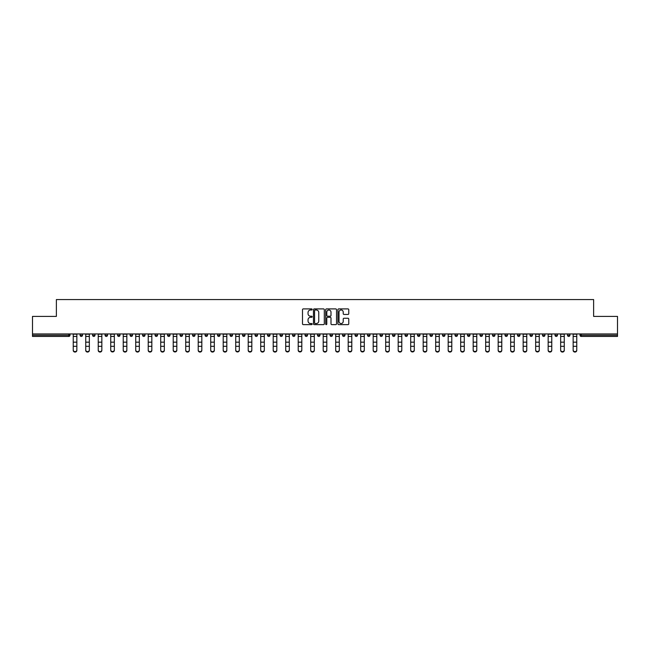 <?xml version="1.0" encoding="UTF-8"?>
<svg xmlns="http://www.w3.org/2000/svg" width="650" height="650" viewBox="0 0 650 650"><rect width="100%" height="100%" fill="white"/><g stroke="black" fill="none" stroke-linecap="round" stroke-linejoin="round"><path stroke-width="0.97" d="M312.179 309.449A0.552 0.552 0 0 0 311.634 308.904L303.274 308.904A0.788 0.788 0 0 0 302.494 309.684L302.494 323.838A0.788 0.788 0 0 0 303.274 324.626L311.634 324.626A0.552 0.552 0 0 0 312.179 324.082A0.552 0.552 0 0 0 311.634 323.529L310.554 323.529A2.519 2.519 0 0 1 308.035 321.011L308.035 319.832A2.519 2.519 0 0 1 310.554 317.314L311.634 317.314A0.552 0.552 0 0 0 312.179 316.761A0.552 0.552 0 0 0 311.634 316.217L310.554 316.217A2.519 2.519 0 0 1 308.035 313.698L308.035 312.52A2.519 2.519 0 0 1 310.554 310.001L311.634 310.001A0.552 0.552 0 0 0 312.179 309.449M347.986 314.446A0.788 0.788 0 0 0 348.766 313.658L348.766 309.684A0.788 0.788 0 0 0 347.986 308.904L338.699 308.904A0.788 0.788 0 0 0 337.919 309.684L337.919 323.838A0.788 0.788 0 0 0 338.699 324.626L347.986 324.626A0.788 0.788 0 0 0 348.766 323.838L348.766 319.044A0.788 0.788 0 0 0 347.986 318.256L344.012 318.256A0.788 0.788 0 0 0 343.224 319.044L343.224 321.425A2.104 2.104 0 0 1 341.12 323.529A2.104 2.104 0 0 1 339.016 321.425L339.016 312.106A2.104 2.104 0 0 1 341.12 310.001A2.104 2.104 0 0 1 343.224 312.106L343.224 313.658A0.788 0.788 0 0 0 344.012 314.446L347.986 314.446M32.5 333.946L32.5 316.404L56.371 316.404L56.371 299.577L593.629 299.577L593.629 316.404L617.5 316.404L617.5 333.946L32.5 333.946L32.5 335.229L68.794 335.229L68.794 333.946M324.309 309.684A0.788 0.788 0 0 0 323.529 308.904L314.243 308.904A0.788 0.788 0 0 0 313.463 309.684L313.463 323.838A0.788 0.788 0 0 0 314.243 324.626L323.529 324.626A0.788 0.788 0 0 0 324.309 323.838L324.309 309.684M326.471 308.904L335.757 308.904A0.788 0.788 0 0 1 336.537 309.684L336.537 323.838A0.788 0.788 0 0 1 335.757 324.626L331.784 324.626A0.788 0.788 0 0 1 330.996 323.838L330.996 318.102A0.788 0.788 0 0 0 330.208 317.314L327.576 317.314A0.788 0.788 0 0 0 326.787 318.102L326.787 324.082A0.552 0.552 0 0 1 326.235 324.626A0.552 0.552 0 0 1 325.691 324.082L325.691 309.684A0.788 0.788 0 0 1 326.471 308.904M69.997 333.946L69.997 335.229A1.202 1.202 0 0 1 68.794 336.432L32.5 336.432L32.5 335.229M617.5 333.946L617.5 336.432L581.206 336.432A1.202 1.202 0 0 1 580.003 335.229L580.003 333.946M80.088 335.229A1.202 1.202 0 0 0 81.291 336.432A1.202 1.202 0 0 0 82.493 335.229A1.202 1.202 0 0 1 81.291 336.432A1.202 1.202 0 0 0 82.493 335.229L82.493 333.946L82.493 335.229L80.088 335.229A1.202 1.202 0 0 0 81.291 336.432A1.202 1.202 0 0 1 80.088 335.229L80.088 333.946M68.794 336.432A1.202 1.202 0 0 0 69.997 335.229A1.202 1.202 0 0 1 68.794 336.432L68.794 335.229L69.997 335.229M92.584 333.946L92.584 335.229L92.584 333.946M94.989 333.946L94.989 335.229L94.989 333.946M105.081 335.229A1.202 1.202 0 0 0 106.283 336.432A1.202 1.202 0 0 0 107.486 335.229A1.202 1.202 0 0 1 106.283 336.432A1.202 1.202 0 0 0 107.486 335.229L107.486 333.946L107.486 335.229L105.081 335.229A1.202 1.202 0 0 0 106.283 336.432A1.202 1.202 0 0 1 105.081 335.229L105.081 333.946M117.585 333.946L117.585 335.229L117.585 333.946M119.982 333.946L119.982 335.229A1.202 1.202 0 0 1 118.787 336.432A1.202 1.202 0 0 1 117.585 335.229A1.202 1.202 0 0 0 118.787 336.432A1.202 1.202 0 0 0 119.982 335.229A1.202 1.202 0 0 1 118.787 336.432A1.202 1.202 0 0 1 117.585 335.229L119.982 335.229M130.081 335.229A1.202 1.202 0 0 0 131.284 336.432A1.202 1.202 0 0 0 132.486 335.229A1.202 1.202 0 0 1 131.284 336.432A1.202 1.202 0 0 0 132.486 335.229L132.486 333.946L132.486 335.229L130.081 335.229A1.202 1.202 0 0 0 131.284 336.432A1.202 1.202 0 0 1 130.081 335.229L130.081 333.946M144.982 333.946L144.982 335.229A1.202 1.202 0 0 1 143.78 336.432A1.202 1.202 0 0 1 142.577 335.229L142.577 333.946M156.276 336.432A1.202 1.202 0 0 0 157.479 335.229L157.479 333.946L157.479 335.229A1.202 1.202 0 0 1 156.276 336.432A1.202 1.202 0 0 1 155.074 335.229L155.074 333.946M169.975 333.946L169.975 335.229A1.202 1.202 0 0 1 168.773 336.432A1.202 1.202 0 0 1 167.57 335.229L167.57 333.946M182.479 333.946L182.479 335.229A1.202 1.202 0 0 1 181.277 336.432A1.202 1.202 0 0 1 180.074 335.229L180.074 333.946M193.773 336.432A1.202 1.202 0 0 0 194.976 335.229L194.976 333.946L194.976 335.229A1.202 1.202 0 0 1 193.773 336.432A1.202 1.202 0 0 1 192.571 335.229L192.571 333.946M207.472 333.946L207.472 335.229A1.202 1.202 0 0 1 206.269 336.432A1.202 1.202 0 0 1 205.067 335.229L205.067 333.946M217.563 333.946L217.563 335.229L217.563 333.946M219.968 333.946L219.968 335.229A1.202 1.202 0 0 1 218.766 336.432A1.202 1.202 0 0 1 217.563 335.229L219.968 335.229A1.202 1.202 0 0 1 218.766 336.432M232.464 333.946L232.464 335.229L230.068 335.229A1.202 1.202 0 0 0 231.262 336.432A1.202 1.202 0 0 1 230.068 335.229L230.068 333.946M244.969 333.946L244.969 335.229A1.202 1.202 0 0 1 243.766 336.432A1.202 1.202 0 0 1 242.564 335.229L242.564 333.946M257.465 333.946L257.465 335.229A1.202 1.202 0 0 1 256.262 336.432A1.202 1.202 0 0 1 255.06 335.229L255.06 333.946M267.556 333.946L267.556 335.229L267.556 333.946M269.961 333.946L269.961 335.229A1.202 1.202 0 0 1 268.759 336.432A1.202 1.202 0 0 1 267.556 335.229L269.961 335.229A1.202 1.202 0 0 1 268.759 336.432M281.255 336.432A1.202 1.202 0 0 0 282.457 335.229L282.457 333.946L282.457 335.229A1.202 1.202 0 0 1 281.255 336.432A1.202 1.202 0 0 1 280.053 335.229L280.053 333.946M294.954 333.946L294.954 335.229A1.202 1.202 0 0 1 293.751 336.432A1.202 1.202 0 0 1 292.557 335.229L292.557 333.946M307.458 333.946L307.458 335.229A1.202 1.202 0 0 1 306.256 336.432A1.202 1.202 0 0 1 305.053 335.229L305.053 333.946M317.549 333.946L317.549 335.229L317.549 333.946M319.954 333.946L319.954 335.229A1.202 1.202 0 0 1 318.752 336.432A1.202 1.202 0 0 1 317.549 335.229L319.954 335.229A1.202 1.202 0 0 1 318.752 336.432M330.046 333.946L330.046 335.229L330.046 333.946M332.451 333.946L332.451 335.229A1.202 1.202 0 0 1 331.248 336.432A1.202 1.202 0 0 1 330.046 335.229L332.451 335.229A1.202 1.202 0 0 1 331.248 336.432M342.542 333.946L342.542 335.229L342.542 333.946M344.947 333.946L344.947 335.229L344.947 333.946M355.046 333.946L355.046 335.229L355.046 333.946M357.443 333.946L357.443 335.229L357.443 333.946M369.947 333.946L369.947 335.229A1.202 1.202 0 0 1 368.745 336.432A1.202 1.202 0 0 1 367.543 335.229L367.543 333.946M382.444 333.946L382.444 335.229L380.039 335.229A1.202 1.202 0 0 0 381.241 336.432A1.202 1.202 0 0 1 380.039 335.229L380.039 333.946M394.94 333.946L394.94 335.229A1.202 1.202 0 0 1 393.738 336.432A1.202 1.202 0 0 1 392.535 335.229L392.535 333.946M405.031 333.946L405.031 335.229L405.031 333.946M407.436 333.946L407.436 335.229L407.436 333.946M419.933 333.946L419.933 335.229A1.202 1.202 0 0 1 418.738 336.432A1.202 1.202 0 0 1 417.536 335.229L417.536 333.946M432.437 333.946L432.437 335.229L430.032 335.229A1.202 1.202 0 0 0 431.234 336.432A1.202 1.202 0 0 1 430.032 335.229L430.032 333.946M444.933 333.946L444.933 335.229A1.202 1.202 0 0 1 443.731 336.432A1.202 1.202 0 0 1 442.528 335.229L442.528 333.946M457.429 333.946L457.429 335.229L455.024 335.229A1.202 1.202 0 0 0 456.227 336.432A1.202 1.202 0 0 1 455.024 335.229L455.024 333.946M469.926 333.946L469.926 335.229A1.202 1.202 0 0 1 468.723 336.432A1.202 1.202 0 0 1 467.521 335.229L467.521 333.946M482.43 333.946L482.43 335.229L480.025 335.229A1.202 1.202 0 0 0 481.227 336.432A1.202 1.202 0 0 1 480.025 335.229L480.025 333.946M494.926 333.946L494.926 335.229A1.202 1.202 0 0 1 493.724 336.432A1.202 1.202 0 0 1 492.521 335.229L492.521 333.946M507.423 333.946L507.423 335.229L505.017 335.229A1.202 1.202 0 0 0 506.22 336.432A1.202 1.202 0 0 1 505.017 335.229L505.017 333.946M519.919 333.946L519.919 335.229L517.514 335.229A1.202 1.202 0 0 0 518.716 336.432A1.202 1.202 0 0 1 517.514 335.229L517.514 333.946M532.415 333.946L532.415 335.229L530.018 335.229A1.202 1.202 0 0 0 531.212 336.432A1.202 1.202 0 0 1 530.018 335.229L530.018 333.946M544.919 333.946L544.919 335.229A1.202 1.202 0 0 1 543.717 336.432A1.202 1.202 0 0 1 542.514 335.229L542.514 333.946M557.416 333.946L557.416 335.229A1.202 1.202 0 0 1 556.213 336.432A1.202 1.202 0 0 1 555.011 335.229L555.011 333.946M569.912 333.946L569.912 335.229A1.202 1.202 0 0 1 568.709 336.432A1.202 1.202 0 0 1 567.507 335.229L567.507 333.946M93.787 336.432A1.202 1.202 0 0 1 92.584 335.229L94.989 335.229A1.202 1.202 0 0 1 93.787 336.432A1.202 1.202 0 0 0 94.989 335.229A1.202 1.202 0 0 1 93.787 336.432M231.262 336.432A1.202 1.202 0 0 0 232.464 335.229A1.202 1.202 0 0 1 231.262 336.432A1.202 1.202 0 0 1 230.068 335.229M343.744 336.432A1.202 1.202 0 0 1 342.542 335.229A1.202 1.202 0 0 0 343.744 336.432A1.202 1.202 0 0 0 344.947 335.229A1.202 1.202 0 0 1 343.744 336.432A1.202 1.202 0 0 1 342.542 335.229L344.947 335.229M356.249 336.432A1.202 1.202 0 0 1 355.046 335.229A1.202 1.202 0 0 0 356.249 336.432A1.202 1.202 0 0 0 357.443 335.229A1.202 1.202 0 0 1 356.249 336.432A1.202 1.202 0 0 1 355.046 335.229L357.443 335.229A1.202 1.202 0 0 1 356.249 336.432M382.444 335.229A1.202 1.202 0 0 1 381.241 336.432A1.202 1.202 0 0 0 382.444 335.229A1.202 1.202 0 0 1 381.241 336.432A1.202 1.202 0 0 1 380.039 335.229M406.234 336.432A1.202 1.202 0 0 1 405.031 335.229A1.202 1.202 0 0 0 406.234 336.432A1.202 1.202 0 0 0 407.436 335.229A1.202 1.202 0 0 1 406.234 336.432A1.202 1.202 0 0 1 405.031 335.229L407.436 335.229M431.234 336.432A1.202 1.202 0 0 0 432.437 335.229A1.202 1.202 0 0 1 431.234 336.432A1.202 1.202 0 0 1 430.032 335.229M457.429 335.229A1.202 1.202 0 0 1 456.227 336.432A1.202 1.202 0 0 0 457.429 335.229A1.202 1.202 0 0 1 456.227 336.432A1.202 1.202 0 0 1 455.024 335.229M481.227 336.432A1.202 1.202 0 0 0 482.43 335.229A1.202 1.202 0 0 1 481.227 336.432A1.202 1.202 0 0 1 480.025 335.229M493.724 336.432A1.202 1.202 0 0 0 494.926 335.229A1.202 1.202 0 0 1 493.724 336.432M506.22 336.432A1.202 1.202 0 0 0 507.423 335.229A1.202 1.202 0 0 1 506.22 336.432A1.202 1.202 0 0 1 505.017 335.229M518.716 336.432A1.202 1.202 0 0 0 519.919 335.229A1.202 1.202 0 0 1 518.716 336.432A1.202 1.202 0 0 1 517.514 335.229M531.212 336.432A1.202 1.202 0 0 0 532.415 335.229A1.202 1.202 0 0 1 531.212 336.432A1.202 1.202 0 0 1 530.018 335.229M568.709 336.432A1.202 1.202 0 0 0 569.912 335.229A1.202 1.202 0 0 1 568.709 336.432M581.206 333.946L581.206 336.432A1.202 1.202 0 0 1 580.003 335.229L617.5 335.229M315.112 310.001A0.552 0.552 0 0 0 314.559 310.554L314.559 322.977A0.552 0.552 0 0 0 315.112 323.529L316.249 323.529A2.519 2.519 0 0 0 318.768 321.011L318.768 312.52A2.519 2.519 0 0 0 316.249 310.001L315.112 310.001M330.996 312.146A2.104 2.104 0 0 0 328.892 310.042A2.104 2.104 0 0 0 326.787 312.146L326.787 315.429A0.788 0.788 0 0 0 327.576 316.217L330.208 316.217A0.788 0.788 0 0 0 330.996 315.429L330.996 312.146M73.239 346.743L73.239 349.984A1.804 1.633 0 0 0 76.846 349.984L76.846 350.423A1.804 1.633 180 0 1 73.239 350.423M76.846 349.984L76.846 333.946M73.239 349.984L73.239 333.946M85.735 346.743L85.735 349.984A1.804 1.633 0 0 0 89.343 349.984L89.343 350.423A1.804 1.633 180 0 1 85.735 350.423M98.231 346.743L98.231 349.984A1.804 1.633 0 0 0 101.839 349.984L101.839 350.423A1.804 1.633 180 0 1 98.231 350.423M110.736 346.743L110.736 349.984A1.804 1.633 0 0 0 114.335 349.984L114.335 350.423A1.804 1.633 180 0 1 110.736 350.423M123.232 346.743L123.232 349.984A1.804 1.633 0 0 0 126.839 349.984L126.839 350.423A1.804 1.633 180 0 1 123.232 350.423M135.728 346.743L135.728 349.984A1.804 1.633 0 0 0 139.336 349.984L139.336 350.423A1.804 1.633 180 0 1 135.728 350.423M89.343 349.984L89.343 333.946M85.735 349.984L85.735 333.946M101.839 349.984L101.839 333.946M98.231 349.984L98.231 333.946M114.335 349.984L114.335 333.946M110.736 349.984L110.736 333.946M126.839 349.984L126.839 333.946M123.232 349.984L123.232 333.946M139.336 349.984L139.336 333.946M135.728 349.984L135.728 333.946M148.224 346.743L148.224 349.984A1.804 1.633 0 0 0 151.832 349.984L151.832 350.423A1.804 1.633 180 0 1 148.224 350.423M151.832 349.984L151.832 333.946M148.224 349.984L148.224 333.946M160.721 346.743L160.721 349.984A1.804 1.633 0 0 0 164.328 349.984L164.328 350.423A1.804 1.633 180 0 1 160.721 350.423M164.328 349.984L164.328 333.946M160.721 349.984L160.721 333.946M173.225 346.743L173.225 349.984A1.804 1.633 0 0 0 176.824 349.984L176.824 350.423A1.804 1.633 180 0 1 173.225 350.423M176.824 349.984L176.824 333.946M173.225 349.984L173.225 333.946M185.721 346.743L185.721 349.984A1.804 1.633 0 0 0 189.329 349.984L189.329 350.423A1.804 1.633 180 0 1 185.721 350.423M189.329 349.984L189.329 333.946M185.721 349.984L185.721 333.946M198.218 346.743L198.218 349.984A1.804 1.633 0 0 0 201.825 349.984L201.825 350.423A1.804 1.633 180 0 1 198.218 350.423M201.825 349.984L201.825 333.946M198.218 349.984L198.218 333.946M210.714 346.743L210.714 349.984A1.804 1.633 0 0 0 214.321 349.984L214.321 350.423A1.804 1.633 180 0 1 210.714 350.423M214.321 349.984L214.321 333.946M210.714 349.984L210.714 333.946M223.21 346.743L223.21 349.984A1.804 1.633 0 0 0 226.818 349.984L226.818 350.423A1.804 1.633 180 0 1 223.21 350.423M226.818 349.984L226.818 333.946M223.21 349.984L223.21 333.946M235.714 346.743L235.714 349.984A1.804 1.633 0 0 0 239.314 349.984L239.314 350.423A1.804 1.633 180 0 1 235.714 350.423M239.314 349.984L239.314 333.946M235.714 349.984L235.714 333.946M248.211 346.743L248.211 349.984A1.804 1.633 0 0 0 251.818 349.984L251.818 350.423A1.804 1.633 180 0 1 248.211 350.423M251.818 349.984L251.818 333.946M248.211 349.984L248.211 333.946M260.707 346.743L260.707 349.984A1.804 1.633 0 0 0 264.314 349.984L264.314 350.423A1.804 1.633 180 0 1 260.707 350.423M264.314 349.984L264.314 333.946M260.707 349.984L260.707 333.946M273.203 346.743L273.203 349.984A1.804 1.633 0 0 0 276.811 349.984L276.811 350.423A1.804 1.633 180 0 1 273.203 350.423M276.811 349.984L276.811 333.946M273.203 349.984L273.203 333.946M285.707 346.743L285.707 349.984A1.804 1.633 0 0 0 289.307 349.984L289.307 350.423A1.804 1.633 180 0 1 285.707 350.423M289.307 349.984L289.307 333.946M285.707 349.984L285.707 333.946M298.204 346.743L298.204 349.984A1.804 1.633 0 0 0 301.803 349.984L301.803 350.423A1.804 1.633 180 0 1 298.204 350.423M301.803 349.984L301.803 333.946M298.204 349.984L298.204 333.946M310.7 346.743L310.7 349.984A1.804 1.633 0 0 0 314.308 349.984L314.308 350.423A1.804 1.633 180 0 1 310.7 350.423M314.308 349.984L314.308 333.946M310.7 349.984L310.7 333.946M323.196 346.743L323.196 349.984A1.804 1.633 0 0 0 326.804 349.984L326.804 350.423A1.804 1.633 180 0 1 323.196 350.423M326.804 349.984L326.804 333.946M323.196 349.984L323.196 333.946M335.692 346.743L335.692 349.984A1.804 1.633 0 0 0 339.3 349.984L339.3 350.423A1.804 1.633 180 0 1 335.692 350.423M339.3 349.984L339.3 333.946M335.692 349.984L335.692 333.946M348.197 346.743L348.197 349.984A1.804 1.633 0 0 0 351.796 349.984L351.796 350.423A1.804 1.633 180 0 1 348.197 350.423M351.796 349.984L351.796 333.946M348.197 349.984L348.197 333.946M360.693 346.743L360.693 349.984A1.804 1.633 0 0 0 364.293 349.984L364.293 350.423A1.804 1.633 180 0 1 360.693 350.423M364.293 350.423L364.293 333.946M360.693 349.984L360.693 333.946M373.189 346.743L373.189 349.984A1.804 1.633 0 0 0 376.797 349.984L376.797 350.423A1.804 1.633 180 0 1 373.189 350.423M376.797 349.984L376.797 333.946M373.189 349.984L373.189 333.946M385.686 346.743L385.686 349.984A1.804 1.633 0 0 0 389.293 349.984L389.293 350.423A1.804 1.633 180 0 1 385.686 350.423M389.293 349.984L389.293 333.946M385.686 349.984L385.686 333.946M398.182 346.743L398.182 349.984A1.804 1.633 0 0 0 401.789 349.984L401.789 350.423A1.804 1.633 180 0 1 398.182 350.423M401.789 349.984L401.789 333.946M398.182 349.984L398.182 333.946M410.686 346.743L410.686 349.984A1.804 1.633 0 0 0 414.286 349.984L414.286 350.423A1.804 1.633 180 0 1 410.686 350.423M414.286 349.984L414.286 333.946M410.686 349.984L410.686 333.946M423.183 346.743L423.183 349.984A1.804 1.633 0 0 0 426.79 349.984L426.79 350.423A1.804 1.633 180 0 1 423.183 350.423M426.79 349.984L426.79 333.946M423.183 349.984L423.183 333.946M435.679 346.743L435.679 349.984A1.804 1.633 0 0 0 439.286 349.984L439.286 350.423A1.804 1.633 180 0 1 435.679 350.423M439.286 349.984L439.286 333.946M435.679 349.984L435.679 333.946M448.175 346.743L448.175 349.984A1.804 1.633 0 0 0 451.782 349.984L451.782 350.423A1.804 1.633 180 0 1 448.175 350.423M451.782 350.423L451.782 333.946M448.175 349.984L448.175 333.946M460.671 346.743L460.671 349.984A1.804 1.633 0 0 0 464.279 349.984L464.279 350.423A1.804 1.633 180 0 1 460.671 350.423M464.279 349.984L464.279 333.946M460.671 349.984L460.671 333.946M473.176 346.743L473.176 349.984A1.804 1.633 0 0 0 476.775 349.984L476.775 350.423A1.804 1.633 180 0 1 473.176 350.423M476.775 350.423L476.775 333.946M473.176 349.984L473.176 333.946M485.672 346.743L485.672 349.984A1.804 1.633 0 0 0 489.279 349.984L489.279 350.423A1.804 1.633 180 0 1 485.672 350.423M489.279 349.984L489.279 333.946M485.672 349.984L485.672 333.946M498.168 346.743L498.168 349.984A1.804 1.633 0 0 0 501.776 349.984L501.776 350.423A1.804 1.633 180 0 1 498.168 350.423M501.776 349.984L501.776 333.946M498.168 349.984L498.168 333.946M510.664 346.743L510.664 349.984A1.804 1.633 0 0 0 514.272 349.984L514.272 350.423A1.804 1.633 180 0 1 510.664 350.423M514.272 350.423L514.272 333.946M510.664 349.984L510.664 333.946M523.161 346.743L523.161 349.984A1.804 1.633 0 0 0 526.768 349.984L526.768 350.423A1.804 1.633 180 0 1 523.161 350.423M526.768 350.423L526.768 333.946M523.161 349.984L523.161 333.946M535.665 346.743L535.665 349.984A1.804 1.633 0 0 0 539.264 349.984L539.264 350.423A1.804 1.633 180 0 1 535.665 350.423M539.264 349.984L539.264 333.946M535.665 349.984L535.665 333.946M548.161 346.743L548.161 349.984A1.804 1.633 0 0 0 551.769 349.984L551.769 350.423A1.804 1.633 180 0 1 548.161 350.423M551.769 350.423L551.769 333.946M548.161 349.984L548.161 333.946M560.658 346.743L560.658 349.984A1.804 1.633 0 0 0 564.265 349.984L564.265 350.423A1.804 1.633 180 0 1 560.658 350.423M564.265 350.423L564.265 333.946M560.658 349.984L560.658 333.946M573.154 346.743L573.154 349.984A1.804 1.633 0 0 0 576.761 349.984L576.761 350.423A1.804 1.633 180 0 1 573.154 350.423M576.761 349.984L576.761 333.946M573.154 349.984L573.154 333.946M143.78 336.432A1.202 1.202 0 0 0 144.982 335.229L142.577 335.229M157.479 335.229L155.074 335.229M168.773 336.432A1.202 1.202 0 0 0 169.975 335.229L167.57 335.229M181.277 336.432A1.202 1.202 0 0 0 182.479 335.229L180.074 335.229M194.976 335.229L192.571 335.229M206.269 336.432A1.202 1.202 0 0 0 207.472 335.229L205.067 335.229M243.766 336.432A1.202 1.202 0 0 0 244.969 335.229L242.564 335.229M256.262 336.432A1.202 1.202 0 0 0 257.465 335.229L255.06 335.229M282.457 335.229L280.053 335.229M293.751 336.432A1.202 1.202 0 0 0 294.954 335.229L292.557 335.229M306.256 336.432A1.202 1.202 0 0 0 307.458 335.229L305.053 335.229M368.745 336.432A1.202 1.202 0 0 0 369.947 335.229L367.543 335.229M393.738 336.432A1.202 1.202 0 0 0 394.94 335.229L392.535 335.229M418.738 336.432A1.202 1.202 0 0 0 419.933 335.229L417.536 335.229M443.731 336.432A1.202 1.202 0 0 0 444.933 335.229L442.528 335.229M468.723 336.432A1.202 1.202 0 0 0 469.926 335.229L467.521 335.229M494.926 335.229L492.521 335.229M543.717 336.432A1.202 1.202 0 0 0 544.919 335.229L542.514 335.229M556.213 336.432A1.202 1.202 0 0 0 557.416 335.229L555.011 335.229M569.912 335.229L567.507 335.229M581.206 336.432A1.202 1.202 0 0 1 580.003 335.229M73.239 342.168L76.846 342.168M73.239 346.304L76.846 346.304M73.239 336.432L76.846 336.432M73.239 334.189L76.846 334.189M85.735 342.168L89.343 342.168M85.735 346.304L89.343 346.304M85.735 336.432L89.343 336.432M85.735 334.189L89.343 334.189M98.231 342.168L101.839 342.168M98.231 346.304L101.839 346.304M98.231 336.432L101.839 336.432M98.231 334.189L101.839 334.189M110.736 342.168L114.335 342.168M110.736 346.304L114.335 346.304M110.736 336.432L114.335 336.432M110.736 334.189L114.335 334.189M123.232 342.168L126.839 342.168M123.232 346.304L126.839 346.304M123.232 336.432L126.839 336.432M123.232 334.189L126.839 334.189M135.728 342.168L139.336 342.168M135.728 346.304L139.336 346.304M135.728 336.432L139.336 336.432M135.728 334.189L139.336 334.189M148.224 342.168L151.832 342.168M148.224 346.304L151.832 346.304M148.224 336.432L151.832 336.432M148.224 334.189L151.832 334.189M160.721 342.168L164.328 342.168M160.721 346.304L164.328 346.304M160.721 336.432L164.328 336.432M160.721 334.189L164.328 334.189M173.225 342.168L176.824 342.168M173.225 346.304L176.824 346.304M173.225 336.432L176.824 336.432M173.225 334.189L176.824 334.189M185.721 342.168L189.329 342.168M185.721 346.304L189.329 346.304M185.721 336.432L189.329 336.432M185.721 334.189L189.329 334.189M198.218 342.168L201.825 342.168M198.218 346.304L201.825 346.304M198.218 336.432L201.825 336.432M198.218 334.189L201.825 334.189M210.714 342.168L214.321 342.168M210.714 346.304L214.321 346.304M210.714 336.432L214.321 336.432M210.714 334.189L214.321 334.189M223.21 342.168L226.818 342.168M223.21 346.304L226.818 346.304M223.21 336.432L226.818 336.432M223.21 334.189L226.818 334.189M235.714 342.168L239.314 342.168M235.714 346.304L239.314 346.304M235.714 336.432L239.314 336.432M235.714 334.189L239.314 334.189M248.211 342.168L251.818 342.168M248.211 346.304L251.818 346.304M248.211 336.432L251.818 336.432M248.211 334.189L251.818 334.189M260.707 342.168L264.314 342.168M260.707 346.304L264.314 346.304M260.707 336.432L264.314 336.432M260.707 334.189L264.314 334.189M273.203 342.168L276.811 342.168M273.203 346.304L276.811 346.304M273.203 336.432L276.811 336.432M273.203 334.189L276.811 334.189M285.707 342.168L289.307 342.168M285.707 346.304L289.307 346.304M285.707 336.432L289.307 336.432M285.707 334.189L289.307 334.189M298.204 342.168L301.803 342.168M298.204 346.304L301.803 346.304M298.204 336.432L301.803 336.432M298.204 334.189L301.803 334.189M310.7 342.168L314.308 342.168M310.7 346.304L314.308 346.304M310.7 336.432L314.308 336.432M310.7 334.189L314.308 334.189M323.196 342.168L326.804 342.168M323.196 346.304L326.804 346.304M323.196 336.432L326.804 336.432M323.196 334.189L326.804 334.189M335.692 342.168L339.3 342.168M335.692 346.304L339.3 346.304M335.692 336.432L339.3 336.432M335.692 334.189L339.3 334.189M348.197 342.168L351.796 342.168M348.197 346.304L351.796 346.304M348.197 336.432L351.796 336.432M348.197 334.189L351.796 334.189M360.693 342.168L364.293 342.168M360.693 346.304L364.293 346.304M360.693 336.432L364.293 336.432M360.693 334.189L364.293 334.189M373.189 342.168L376.797 342.168M373.189 346.304L376.797 346.304M373.189 336.432L376.797 336.432M373.189 334.189L376.797 334.189M385.686 342.168L389.293 342.168M385.686 346.304L389.293 346.304M385.686 336.432L389.293 336.432M385.686 334.189L389.293 334.189M398.182 342.168L401.789 342.168M398.182 346.304L401.789 346.304M398.182 336.432L401.789 336.432M398.182 334.189L401.789 334.189M410.686 342.168L414.286 342.168M410.686 346.304L414.286 346.304M410.686 336.432L414.286 336.432M410.686 334.189L414.286 334.189M423.183 342.168L426.79 342.168M423.183 346.304L426.79 346.304M423.183 336.432L426.79 336.432M423.183 334.189L426.79 334.189M435.679 342.168L439.286 342.168M435.679 346.304L439.286 346.304M435.679 336.432L439.286 336.432M435.679 334.189L439.286 334.189M448.175 342.168L451.782 342.168M448.175 346.304L451.782 346.304M448.175 336.432L451.782 336.432M448.175 334.189L451.782 334.189M460.671 342.168L464.279 342.168M460.671 346.304L464.279 346.304M460.671 336.432L464.279 336.432M460.671 334.189L464.279 334.189M473.176 342.168L476.775 342.168M473.176 346.304L476.775 346.304M473.176 336.432L476.775 336.432M473.176 334.189L476.775 334.189M485.672 342.168L489.279 342.168M485.672 346.304L489.279 346.304M485.672 336.432L489.279 336.432M485.672 334.189L489.279 334.189M498.168 342.168L501.776 342.168M498.168 346.304L501.776 346.304M498.168 336.432L501.776 336.432M498.168 334.189L501.776 334.189M510.664 342.168L514.272 342.168M510.664 346.304L514.272 346.304M510.664 336.432L514.272 336.432M510.664 334.189L514.272 334.189M523.161 342.168L526.768 342.168M523.161 346.304L526.768 346.304M523.161 336.432L526.768 336.432M523.161 334.189L526.768 334.189M535.665 342.168L539.264 342.168M535.665 346.304L539.264 346.304M535.665 336.432L539.264 336.432M535.665 334.189L539.264 334.189M548.161 342.168L551.769 342.168M548.161 346.304L551.769 346.304M548.161 336.432L551.769 336.432M548.161 334.189L551.769 334.189M560.658 342.168L564.265 342.168M560.658 346.304L564.265 346.304M560.658 336.432L564.265 336.432M560.658 334.189L564.265 334.189M573.154 342.168L576.761 342.168M573.154 346.304L576.761 346.304M573.154 336.432L576.761 336.432M573.154 334.189L576.761 334.189"/></g></svg>
